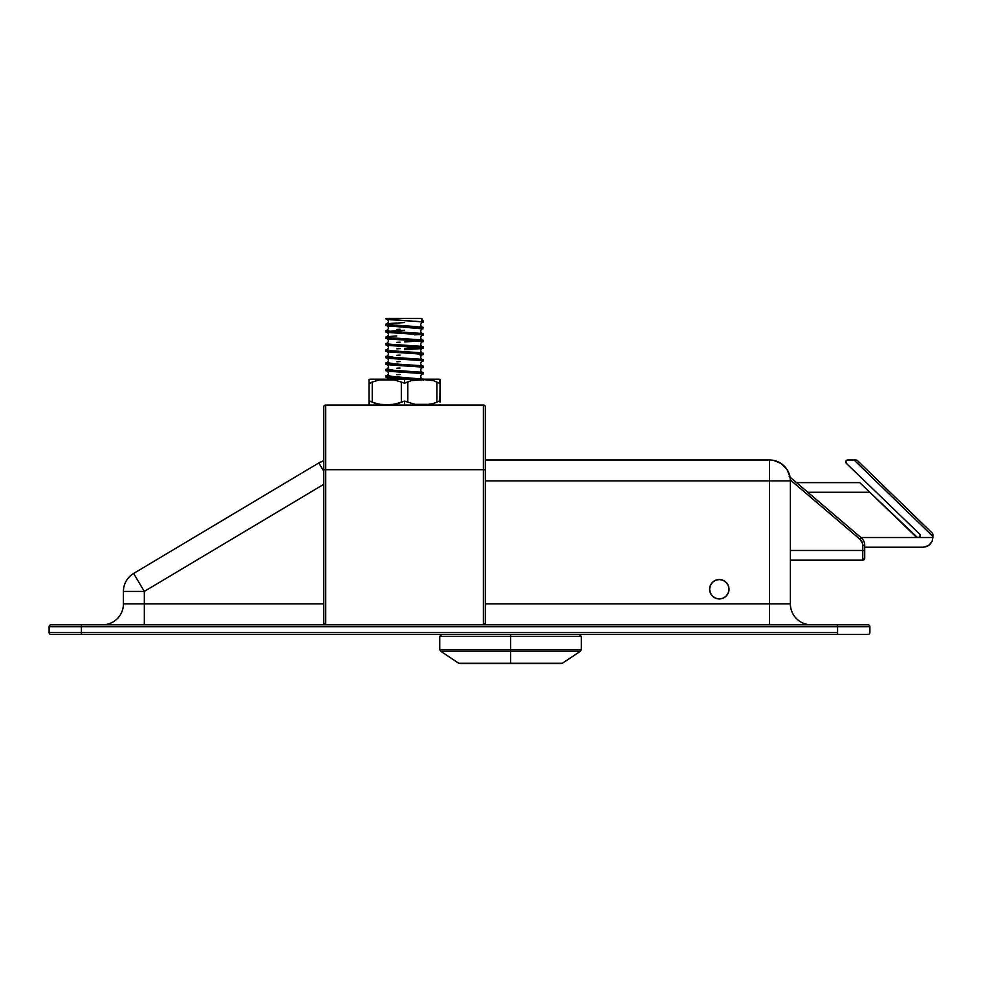 <?xml version="1.0" encoding="UTF-8"?>
<svg xmlns="http://www.w3.org/2000/svg" width="982" height="982" viewBox="0 0 982 982"><rect width="100%" height="100%" fill="white"/><g stroke="black" fill="none" stroke-linecap="round" stroke-linejoin="round"><path stroke-width="1.47" d="M719.303 598.934A9.697 9.697 0 0 1 709.605 589.237A9.697 9.697 0 0 1 719.303 579.54L723.01 580.276L726.152 582.375L728.263 585.53L729 589.237L728.263 592.944L726.152 596.086L723.01 598.198L719.303 598.934L715.596 598.198L712.441 596.086L710.342 592.944L709.605 589.237L710.342 585.53L712.441 582.375L715.596 580.276L719.303 579.54A9.697 9.697 0 0 1 729 589.237A9.697 9.697 0 0 1 719.303 598.934M51.039 624.785L867.953 624.785A1.939 1.939 0 0 1 869.892 626.725L869.892 632.543L869.892 626.725L81.42 626.725L81.42 632.543L837.572 632.543L837.572 626.725L837.572 632.543L81.42 632.543L81.42 626.725L49.1 626.725L49.1 632.543L49.1 626.725A1.939 1.939 0 0 1 51.039 624.785A1.939 1.939 0 0 0 49.1 626.725L869.892 626.725A1.939 1.939 0 0 0 867.953 624.785L837.572 624.785L837.572 626.725L837.572 624.785L81.42 624.785L81.42 626.725L81.42 624.785L51.039 624.785M51.039 634.47L867.953 634.47A1.939 1.939 0 0 0 869.892 632.543A1.939 1.939 0 0 1 867.953 634.47L837.572 634.47L837.572 632.543L837.572 634.47L81.42 634.47L81.42 632.543L49.1 632.543L81.42 632.543L81.42 634.47L51.039 634.47A1.939 1.939 0 0 1 49.1 632.543A1.939 1.939 0 0 0 51.039 634.47M319.641 464.302L323.778 471.225L318.831 462.927L133.613 573.463A20.892 20.892 0 0 0 123.425 591.409L123.425 603.893L123.425 591.409A20.892 20.892 0 0 1 133.613 573.463L144.317 591.409L144.317 603.893L323.778 603.893L144.317 603.893L144.317 591.409L323.778 484.31L144.317 591.409L138.364 581.442M485.341 603.893L769.495 603.893L769.495 480.873L485.341 480.873L769.495 480.873L769.495 459.981L485.341 459.981L769.495 459.981A20.892 20.892 0 0 1 790.387 480.873L790.387 603.893L790.387 480.873A20.892 20.892 0 0 0 769.495 459.981L769.495 480.873L790.387 480.873L769.495 480.873L769.495 624.785L769.495 603.893L790.387 603.893A20.892 20.892 0 0 0 811.292 624.785A20.892 20.892 0 0 1 790.387 603.893L485.341 603.893M323.778 460.791L318.831 462.927A20.892 20.892 0 0 1 323.778 460.791A20.892 20.892 0 0 0 318.831 462.927L133.613 573.463L136.744 578.717L134.424 574.826M123.425 591.409L144.317 591.409L123.425 591.409M123.425 603.893A20.892 20.892 0 0 1 102.533 624.785A20.892 20.892 0 0 0 123.425 603.893L144.317 603.893L144.317 624.785L144.317 603.893L123.425 603.893M769.495 459.981L773.571 460.374L769.495 459.981M781.107 463.504L786.877 469.261L781.107 463.504L773.571 460.374M790.387 480.873L789.994 476.798L786.877 469.261M463.75 663.562L510.554 663.562L458.68 663.231L510.554 663.231L510.554 651.213L440.648 651.213L510.554 651.213L510.554 649.593L439.776 649.593L510.554 649.593L510.554 636.41L439.776 636.41L510.554 636.41L510.554 634.47L510.554 636.41L439.776 636.41L441.716 634.47M439.776 636.41L439.776 649.593L581.319 649.593L580.46 651.213L440.648 651.213L458.68 663.231L562.416 663.231L463.676 663.562M581.319 649.593L581.319 636.41L510.554 636.41L510.554 649.593L581.319 649.593L510.554 649.593L510.554 663.231L562.416 663.231L460.73 663.562M510.554 663.562L561.348 663.562L510.554 663.562M510.554 651.213L580.46 651.213L510.554 651.213M510.554 636.41L581.319 636.41L510.554 636.41M790.387 560.157L862.773 560.157L862.773 550.46L790.387 550.46L864.712 550.46L864.712 558.218L864.712 545.243L864.712 550.46L862.773 550.46L862.773 560.157A1.939 1.939 0 0 0 864.712 558.218A1.939 1.939 0 0 1 862.773 560.157L790.387 560.157M790.056 477.154L790.927 477.89L790.277 478.651L790.927 477.89L861.312 537.866A9.697 9.697 0 0 1 864.712 545.243L862.773 545.243A7.758 7.758 0 0 0 860.048 539.339L861.312 537.866L860.048 539.339L790.375 479.965L860.048 539.339L862.601 543.574L862.773 550.46L862.773 545.243L864.712 545.243A9.697 9.697 0 0 0 861.312 537.866L789.147 476.38M864.712 558.218L862.773 560.157M864.148 559.58L864.565 558.954M404.559 377.493L389.829 376.536L387.227 375.48L394.531 376.879M396.716 374.694L399.981 374.498L396.716 374.694M404.559 371.024L389.829 370.079L387.227 369.023L394.531 370.423M396.716 368.225L399.981 368.029L396.716 368.225M404.559 364.567L389.829 363.61L387.227 362.554L394.531 363.954M396.716 361.769L399.981 361.572L396.716 361.769M404.559 358.099L389.829 357.153L387.227 356.098L394.531 357.497M396.716 355.3L399.981 355.103L396.716 355.3M404.559 351.642L389.829 350.684L387.227 349.629L389.829 350.684L404.559 351.642M396.716 348.831L399.981 348.647L396.716 348.831M404.559 348.401L419.903 347.407M404.559 345.173L389.829 344.228L387.227 343.172L389.829 344.228L404.559 345.173M396.716 342.374L399.981 342.178L396.716 342.374M396.716 335.905L387.424 336.679L389.829 337.759L404.559 338.716L389.829 337.759L387.227 336.703M419.535 334.506L414.576 334.874M404.559 332.247L389.829 331.302L387.227 330.247L389.829 331.302L404.559 332.247M396.716 329.449L399.981 329.252L396.716 329.449M396.716 322.98L387.424 323.753L389.829 324.833L404.559 325.791L389.829 324.833L387.227 323.778M386.184 319.199L421.867 321.826L421.867 320.513L421.867 321.335M387.313 323.741L389.216 324.784L421.867 326.981L421.867 327.804M386.184 332.125L421.867 334.752L421.867 333.438L388.995 331.229L385.816 330.603L387.313 330.21L389.216 331.253L421.867 333.438L421.867 334.261M386.184 338.594L421.867 341.208L421.867 339.907L388.995 337.698L385.816 337.072L387.313 336.666L389.216 337.71L421.867 339.907L421.867 340.729M386.184 345.05L421.867 347.677L421.867 346.364L388.995 344.154L385.816 343.528L387.313 343.135L389.216 344.179L421.867 346.364L421.867 347.186M386.184 351.519L421.867 354.134L421.867 352.833L388.995 350.623L385.816 349.997L387.313 349.592L389.216 350.635L421.867 352.833L421.867 353.655M386.184 357.976L421.867 360.603L421.867 359.302L388.995 357.08L385.816 356.454L387.313 356.061L389.216 357.104L421.867 359.302L421.867 360.112M386.184 364.445L421.867 367.059L421.867 365.758L388.995 363.549L385.816 362.923L387.313 362.518L389.682 363.61L421.867 365.758L421.867 366.581M386.184 370.901L421.867 373.528L421.867 372.227L388.995 370.005L385.816 369.379L387.313 368.987L389.216 370.03L421.867 372.227L421.867 373.037M422.935 379.298L385.816 375.848L423.205 379.187M421.843 374.314L421.695 373.516L414.514 372.89L421.695 373.516L421.757 374.363L421.867 373.528L423.303 373.921L421.843 374.351M421.843 367.857L421.695 367.059L414.514 366.421L421.695 367.059L421.757 367.894L421.867 367.059L423.303 367.464L421.843 367.882M421.843 361.388L421.695 360.59L414.514 359.964L421.695 360.59L421.843 361.388M422.935 353.446L421.867 352.833L421.867 354.134L423.303 354.539L421.843 354.956L421.695 354.134L414.514 353.495L421.695 354.134L421.843 354.932L420.124 355.153M404.559 349.702L419.289 348.745L421.695 347.665L414.514 347.039L421.695 347.665L421.843 348.463L419.068 348.782M421.843 342.006L421.695 341.208L414.514 340.57L421.695 341.208L421.843 342.006M421.843 335.537L421.695 334.739L414.514 334.113L421.695 334.739L421.843 335.537M389.559 331.278L404.559 330.308L389.547 331.278M386.184 325.668L422.935 328.896L414.514 327.644L421.695 328.283L421.757 329.117L421.867 326.981L387.276 324.576L385.816 324.146L387.252 323.753L387.252 324.563L387.252 323.753L394.175 323.139M421.843 322.612L421.695 321.814L414.514 321.188L421.695 321.814L421.843 322.612M388.676 318.438L389.437 318.438M389.94 318.438L391.118 318.438M405.284 318.438L408.303 318.438M411.188 318.438L416.135 318.438M417.129 318.438L418.013 318.438L417.129 318.438M420.529 318.438L419.351 318.438M422.935 321.126L421.867 320.513L421.867 318.438L385.816 318.438L421.867 318.438L421.867 321.826L423.303 322.219L421.757 322.661L421.867 321.826L389.682 319.666L387.252 318.598M386.184 324.355L385.816 325.459M386.184 330.824L385.816 331.916M386.184 337.28L385.816 338.385M386.184 343.749L385.816 344.842M386.184 350.206L385.816 351.31M386.184 356.675L385.816 357.767M386.184 363.144L385.816 364.236M386.184 377.37L412.047 379.187L389.682 377.837L387.252 376.757M386.184 376.069L385.816 377.162M391.278 324.661L389.67 324.797M423.303 320.918L422.935 322.44M422.935 327.595L422.935 328.896M423.303 327.374L421.867 326.981L421.867 328.283L389.682 326.134L387.252 325.054M421.843 335.574L421.867 334.752L423.303 335.144L421.843 335.574M422.935 334.052L422.935 335.365M423.303 333.843L421.867 333.438L421.867 334.752L389.682 332.591L387.252 331.523M421.843 342.031L421.867 341.208L423.303 341.613L421.843 342.031M422.935 340.521L422.935 341.822M423.303 340.3L421.867 339.907L421.867 341.208L389.682 339.06L387.252 337.98M422.935 346.977L421.867 346.364L421.867 347.677L423.303 348.07L421.843 348.5M423.303 346.769L422.935 348.291M423.303 353.225L422.935 354.748M417.866 354.036L420.124 353.851M421.843 361.425L421.867 360.603L423.303 360.995L421.843 361.425M422.935 359.903L422.935 361.216M423.303 359.694L421.867 359.302L421.867 360.603L389.682 358.442L387.252 357.374M422.935 366.372L422.935 367.673M423.303 366.151L421.867 365.758L421.867 367.059L389.682 364.911L387.252 363.831M422.935 372.829L422.935 374.142M423.303 372.62L421.867 372.227L421.867 373.528L389.682 371.368L387.252 370.3M387.252 318.438L386.184 318.438M421.757 354.968L421.867 354.134L389.682 351.986L387.252 350.905M421.757 348.512L421.867 347.677L389.682 345.517L387.252 344.449M932.9 537.535L918.403 537.535L920.195 536.319L919.741 534.196L846.312 463.308L845.858 461.184L847.662 459.981L854.021 459.981L932.9 536.43L932.163 541.242L930.064 544.384L926.91 546.495L923.203 547.232L926.91 546.495L930.064 544.384L932.163 541.242L932.9 537.535L860.919 537.535L918.403 537.535A1.939 1.939 0 0 0 919.741 534.196L846.312 463.308A1.939 1.939 0 0 1 847.662 459.981L856.022 459.981L854.021 459.981L932.9 536.43L932.163 541.242L930.064 544.384L926.91 546.495L923.203 547.232L928.591 545.599L932.163 541.242M847.098 460.067L845.858 461.184L845.956 462.853M869.807 492.289L807.83 492.289L869.807 492.289L917.519 537.535A1.939 1.939 0 0 1 916.181 536.994L859.753 482.604L796.451 482.604L859.753 482.604L869.807 492.289L864.221 486.912M916.795 537.387L870.371 492.841M864.712 547.232L923.203 547.232L864.712 547.232M932.9 534.552L932.9 536.43L932.311 533.152L857.372 460.521L932.311 533.152L932.9 536.43M867.523 490.092L868.837 491.356M856.746 460.116L857.372 460.521L856.746 460.116M932.311 533.152L932.74 533.791M854.021 459.981L856.022 459.981M485.341 406.978L485.341 622.846L484.151 624.638A1.939 1.939 0 0 0 485.341 622.846L485.341 469.678L483.402 469.678L483.402 624.785L483.402 405.038L325.717 405.038L325.717 469.678L485.341 469.678L485.341 406.978A1.939 1.939 0 0 0 483.402 405.038L325.717 405.038A1.939 1.939 0 0 0 323.778 406.978L323.778 622.846L325.717 624.785L325.717 469.678L483.402 469.678L483.402 405.038A1.939 1.939 0 0 1 485.341 406.978M323.778 622.846L323.778 406.978A1.939 1.939 0 0 1 325.717 405.038L325.717 469.678L323.778 469.678L325.717 469.678L325.717 624.785L323.778 622.846A1.939 1.939 0 0 0 325.717 624.785M485.194 623.582L485.341 622.846A1.939 1.939 0 0 1 484.151 624.638L485.194 623.582M324.968 624.638A1.939 1.939 0 0 1 323.778 622.993M439.138 379.187L404.559 379.187L404.559 383.127L411.286 380.623L422.334 379.469L433.393 380.635L439.236 383.127L440.108 379.469L439.138 379.187L369.011 379.469L369.011 404.768L369.981 405.038M440.108 402.289L440.108 382.084L439.236 383.127L436.462 381.851M433.393 403.602L439.236 401.11L433.369 403.614L426.016 404.682L414.932 404.339L407.788 402.154L407.788 382.084L411.286 380.623L426.028 379.555L433.369 380.623L436.867 382.084L436.867 402.154L431.699 404.019M432.755 380.464L431.92 380.267M429.699 404.351L414.932 404.339L404.559 401.11L404.559 405.038L404.559 401.11L397.833 403.614L390.468 404.682L379.383 404.339L372.239 402.154L372.239 382.084L379.42 379.887L386.785 379.469L394.187 379.887L401.331 382.084L401.331 402.154L394.163 404.351L383.078 404.682L375.725 403.602L369.883 401.11L369.011 404.682M429.858 404.326L431.38 404.081M438.745 401.196L439.629 401.196M377.198 403.97L376.364 403.774M375.725 380.635L377.444 380.218M439.899 401.429L440.108 379.555M369.011 379.469L369.011 402.154L369.883 401.11L372.583 402.35M379.42 379.887L394.187 379.887L404.559 383.127L404.559 379.187L369.981 379.187M379.248 379.911L377.739 380.157M370.374 383.041L372.239 382.084L369.49 383.041M369.22 382.808L369.011 381.949M370.95 401.429L372.239 402.154L372.239 382.084M401.969 401.798L404.559 401.11M404.179 383.115L401.331 382.084L401.331 402.154M407.137 382.44L404.559 383.127M404.94 401.122L407.788 402.154L407.788 382.084M438.168 382.808L436.867 382.084L436.867 402.154M439.776 649.593L440.648 651.213M458.68 663.231L459.76 663.562M580.46 651.213L562.416 663.231M581.319 636.41L579.38 634.47M404.559 341.945L419.903 340.938M404.559 322.55L387.055 323.851C388.823 322.317 388.835 320.807 387.092 319.31M422.064 327.08C420.296 325.558 420.284 324.035 422.027 322.538M387.08 330.308L387.055 330.308C388.823 328.786 388.835 327.264 387.092 325.766M422.064 333.549C420.296 332.014 420.284 330.504 422.027 329.007M387.08 336.765L387.055 336.777C388.823 335.243 388.835 333.733 387.092 332.235M422.064 340.005C420.296 338.483 420.284 336.961 422.027 335.463M387.08 343.234L387.055 343.234C388.823 341.711 388.835 340.189 387.092 338.692M422.064 346.474C420.296 344.94 420.284 343.43 422.027 341.932M387.08 349.69L387.055 349.702C388.823 348.168 388.835 346.658 387.092 345.161M422.064 352.931C420.296 351.409 420.284 349.887 422.027 348.389M387.055 356.159C388.823 354.637 388.835 353.115 387.092 351.617M422.064 359.4C420.296 357.865 420.284 356.356 422.027 354.858M387.08 362.616L387.055 362.628C388.823 361.094 388.835 359.584 387.092 358.086M422.064 365.856C420.296 364.334 420.284 362.812 422.027 361.315M387.08 369.085L387.055 369.085C388.823 367.563 388.835 366.053 387.092 364.543M422.064 372.325C420.296 370.791 420.284 369.281 422.027 367.784M387.08 375.541L387.055 375.554C388.823 374.019 388.835 372.509 387.092 371.012M422.064 378.782C420.296 377.26 420.284 375.738 422.027 374.24M388.528 379.187L387.362 377.591M385.816 370.693L385.816 369.392M423.303 380.39L423.303 379.077M439.138 405.038L440.108 404.768"/></g></svg>
